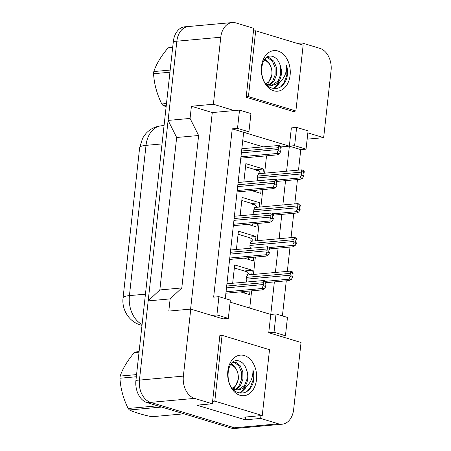 <?xml version="1.0" encoding="UTF-8"?>
<svg xmlns="http://www.w3.org/2000/svg" width="451" height="451" viewBox="0 0 451 451"><rect width="100%" height="100%" fill="white"/><g stroke="black" fill="none" stroke-linecap="round" stroke-linejoin="round"><path stroke-width="0.68" d="M301.899 44.807L302.102 42.98L319.894 48.37A18.75 13.282 -95.2 0 1 331.057 70.644L323.655 137.662L307.836 132.87M190.587 309.11L212.286 112.564L234.249 110.574L213.379 104.249L220.781 37.23A18.75 13.282 -95.2 0 1 232.271 22.55A18.75 13.282 -95.2 0 1 235.98 22.945L253.772 28.334L246.167 97.247L294.492 111.887L294.576 111.104M296.634 127.402L294.616 145.679L306.043 149.14L308.061 130.863L296.634 127.402L291.363 127.881L289.345 146.158L243.653 132.312L225.297 298.59M286.582 171.2L289.345 146.158L300.772 149.619L298.506 170.117M230.128 302.131L270.769 314.443L274.36 281.909M275.403 272.466L278.087 248.151M279.13 238.709L281.813 214.4M282.856 204.957L285.539 180.642M297.463 179.56L294.779 203.875M293.736 213.317L291.053 237.632M290.01 247.069L287.326 271.384M286.284 280.826L282.411 315.897M221.593 335.375L219.93 334.868L212.325 403.78L194.528 398.391A18.75 13.282 -95.2 0 1 183.365 376.117L190.767 309.093L223.059 318.88L228.33 318.4L230.348 300.124L218.927 296.662L216.908 314.939L211.637 315.418M276.04 313.969L274.022 332.246L285.444 335.707L287.462 317.431L276.04 313.969L270.769 314.443L268.751 332.725L301.042 342.506L293.64 409.531A18.75 13.282 -95.2 0 1 282.157 424.211A18.75 13.282 -95.2 0 1 278.442 423.816L260.65 418.427L260.96 415.63M232.231 128.851L243.653 132.312L248.929 131.833L250.948 113.556L239.52 110.095L237.502 128.372L232.231 128.851L213.656 297.141L218.927 296.662M282.157 424.211L238.224 428.191A18.75 13.282 -95.2 0 1 234.509 427.802L150.6 402.371A18.75 13.282 -95.2 0 1 139.438 380.103L148.182 300.89L170.145 298.9L181.798 287.947L198.626 135.503L176.662 137.493L168.105 120.417L176.848 41.21A18.75 13.282 -95.2 0 1 188.338 26.536L232.271 22.55M198.626 135.503L190.068 118.427L168.105 120.417M181.798 287.947L159.834 289.942L176.662 137.493M148.182 300.89L159.834 289.942M260.65 418.427L245.276 419.819L196.946 405.173L212.325 403.78M307.142 139.162L323.655 137.662M297.299 43.414L302.102 42.98M212.286 112.564L191.416 106.244L213.379 104.249M191.416 106.244L190.068 118.427M170.145 298.9L168.804 311.089L190.767 309.093M239.52 110.095L234.249 110.574M306.043 149.14L300.772 149.619M285.444 335.707L280.172 336.187M262.961 146.812L242.734 140.684M280.95 146.919L294.616 145.679M249.724 308.067L251.624 290.85M253.434 274.456L255.351 257.098M257.16 240.704L259.077 223.341M260.887 206.947L262.803 189.589M264.613 173.195L266.53 155.832M240.124 215.713L242.142 197.425L259.72 202.753L259.24 207.099M257.425 223.493L257.025 227.124L247.898 224.356M236.397 249.471L238.416 231.183L255.993 236.504L255.514 240.851M253.699 257.245L253.299 260.875L244.171 258.113M232.671 283.222L234.689 264.934L252.267 270.262L251.788 274.608M249.972 291.002L249.572 294.633L240.445 291.865M243.85 181.962L245.868 163.674L263.446 168.995L262.967 173.342M261.157 189.736L260.751 193.366L251.624 190.604M216.908 314.939L228.33 318.4M237.502 128.372L248.929 131.833M274.022 332.246L268.751 332.725M245.276 419.819L245.581 417.023M263.446 168.995L255.475 169.717M259.72 202.753L251.748 203.474M255.993 236.504L248.022 237.226M252.267 270.262L244.295 270.983M183.365 376.117L139.438 380.103A18.75 13.282 -95.2 0 1 139.444 380.041L176.854 41.148A18.75 13.282 -95.2 0 1 188.343 26.474A18.75 13.282 -95.2 0 1 189.409 26.434M237.158 428.23L234.712 428.45A18.75 13.282 -95.2 0 1 231.002 428.055L147.088 402.63A18.75 13.282 -95.2 0 1 135.926 380.356L173.342 41.469A18.75 13.282 -95.2 0 1 184.831 26.789L188.343 26.474M279.355 153.864L277.889 153.419C277.038 153.069 277.168 152.19 278.273 150.781L280.725 151.525L279.355 153.864L277.01 154.885L240.8 158.166M280.725 151.525L280.793 150.916L280.353 150.781A0.626 0.445 -95.2 0 1 279.981 150.042L280.184 148.216A0.626 0.445 -95.2 0 1 280.691 147.736L281.131 147.872L281.198 147.263L278.746 146.519A3.123 2.216 84.8 0 0 278.43 147.68L278.228 149.506A3.123 2.216 84.8 0 0 278.273 150.781M280.178 148.283L281.131 147.872M281.198 147.263L280.229 145.944L278.763 145.498C277.901 145.273 277.895 145.611 278.746 146.519M241.843 148.723L278.763 145.498M256.895 190.125L255.587 191.805M258.271 173.083L259.291 173.663M303.269 172.722L304.222 172.31L304.29 171.701L303.32 170.382L301.381 169.858L259.5 173.658A3.123 2.216 84.8 0 0 257.589 176.104L257.386 177.931A3.123 2.216 84.8 0 0 258.023 180.676M256.281 170.506L258.536 170.647L260.746 173.545M302.446 178.303L300.98 177.857C300.129 177.508 300.259 176.629 301.364 175.219L303.816 175.963L302.446 178.303L300.101 179.323L277.433 181.375M303.816 175.963L303.884 175.354L303.444 175.225A0.626 0.445 -95.2 0 1 303.072 174.481L303.275 172.654A0.626 0.445 -95.2 0 1 303.782 172.175L304.222 172.31M304.29 171.701L301.837 170.957A3.123 2.216 84.8 0 0 301.522 172.119L301.319 173.945A3.123 2.216 84.8 0 0 301.364 175.219M301.837 170.957C300.986 170.05 300.992 169.711 301.854 169.937M267.618 85.504L268.097 85.307M268.773 84.968L272.596 81.389L275.149 74.866L275.048 67.532L272.432 61.347L268.136 57.953L266.547 57.627M269.489 85.177L273.988 81.265L276.548 74.736L276.44 67.408L273.825 61.218L269.529 57.829L266.665 57.548M269.489 63.822L265.143 58.867M267.065 84.985L272.314 85.397L276.294 84.01C283.324 80.746 286.746 74.483 286.56 65.232C287.845 69.984 287.828 74.618 286.509 79.134C283.262 86.733 278.357 89.693 271.801 88.018C256.743 84.264 259.483 50.783 273.498 56.77C276.525 58.078 278.724 60.829 280.088 65.017A14.128 10.007 -95.2 0 1 276.294 84.01M265.442 83.114L269.281 85.121L272.314 85.397M277.979 51.031A20.374 14.432 -95.2 0 1 290.111 75.238A20.374 14.432 -95.2 0 1 273.594 90.764A20.374 14.432 -95.2 0 1 261.462 66.556A20.374 14.432 -95.2 0 1 277.979 51.031M271.615 85.431L278.177 80.887L280.731 74.359L280.623 67.024L280.088 65.017M248.428 96.61L295.879 110.985L303.14 45.185L255.694 30.809L248.428 96.61L246.212 96.813M274.05 88.526L278.814 83.931L279.834 82.183M273.571 88.464L278.774 82.916M280.511 87.015L283.696 83.486L286.887 74.99L286.56 65.232M292.519 111.29L295.879 110.985M253.479 31.006L255.694 30.809M166.312 105.151L163.008 105.449L166.131 106.763M163.008 105.449A33.746 23.903 -95.2 0 1 161.779 103.961L166.487 103.533M169.948 72.228L153.565 73.71C154.163 83.948 156.903 94.028 161.779 103.961M153.565 73.71A33.746 23.903 -95.2 0 1 153.673 72.628A33.746 23.903 -95.2 0 1 153.802 71.557L170.185 70.068M264.055 60.231A11.906 8.434 -95.2 0 1 271.852 74.55A11.906 8.434 -95.2 0 1 266.022 83.548M264.619 59.47L269.433 63.738C271.446 67.002 272.252 70.784 271.852 75.097L267.623 84.5M172.66 47.654L167.952 48.082A33.746 23.903 -95.2 0 1 169.418 47.411L172.716 47.113M167.952 48.082C161.125 56.065 156.412 63.89 153.802 71.557M233.996 390.025L234.475 389.827M235.151 389.495L238.974 385.915L241.533 379.387L241.426 372.058L238.81 365.874L234.514 362.48L232.925 362.153M235.867 389.703L240.372 385.785L242.926 379.263L242.818 371.928L240.208 365.744L235.912 362.35L233.043 362.074M235.867 368.349L231.521 363.388M233.449 389.512L238.697 389.923L242.677 388.536C249.702 385.267 253.124 379.009 252.943 369.752C254.229 374.505 254.212 379.144 252.893 383.66C249.64 391.259 244.741 394.219 238.179 392.545C223.127 388.79 225.866 355.309 239.881 361.296C242.909 362.604 245.102 365.349 246.466 369.544A14.128 10.007 -95.2 0 1 242.677 388.536M231.825 387.64L235.659 389.647L238.697 389.923M244.357 355.557A20.374 14.432 -95.2 0 1 256.489 379.765A20.374 14.432 -95.2 0 1 239.971 395.29A20.374 14.432 -95.2 0 1 227.84 371.083A20.374 14.432 -95.2 0 1 244.357 355.557M237.993 389.957L244.555 385.408L247.109 378.885L247.007 371.551L246.466 369.544M214.811 401.136L262.256 415.512L269.523 349.705L222.072 335.33L214.811 401.136L212.596 401.334M240.434 393.052L245.197 388.452L246.212 386.71M239.949 392.984L245.158 387.437M246.889 391.541L250.079 388.012L253.27 379.511L252.943 369.752M243.805 417.186L262.256 415.512M219.857 335.533L222.072 335.33M161.661 407.044L129.392 409.97C134.736 412.428 142.189 414.689 151.756 416.747L184.025 413.821M129.392 409.97A33.746 23.903 -95.2 0 1 128.163 408.488L157.602 405.815M136.326 376.748L119.943 378.237C120.547 388.469 123.286 398.554 128.163 408.488M119.943 378.237A33.746 23.903 -95.2 0 1 120.051 377.154A33.746 23.903 -95.2 0 1 120.18 376.078L136.563 374.595M230.438 364.758A11.906 8.434 -95.2 0 1 238.235 379.071A11.906 8.434 -95.2 0 1 232.4 388.074M231.002 363.996L235.817 368.264C237.824 371.523 238.635 375.311 238.235 379.618L234.001 389.027M139.038 352.18L134.33 352.609A33.746 23.903 -95.2 0 1 135.796 351.938L139.1 351.639M134.33 352.609C127.509 360.591 122.79 368.416 120.18 376.078M275.629 187.616L274.163 187.176C273.312 186.827 273.441 185.947 274.546 184.538L276.999 185.282L275.629 187.616L273.283 188.636L237.074 191.923M276.999 185.282L277.066 184.673L276.626 184.538A0.626 0.445 -95.2 0 1 276.254 183.794L276.457 181.967A0.626 0.445 -95.2 0 1 276.965 181.494L277.404 181.623L277.472 181.014L275.02 180.27A3.123 2.216 84.8 0 0 274.704 181.437L274.501 183.264A3.123 2.216 84.8 0 0 274.546 184.538M276.452 182.041L277.404 181.623M277.472 181.014L276.502 179.695L275.037 179.256C274.174 179.024 274.169 179.368 275.02 180.27M238.117 182.48L275.037 179.256M271.902 221.373L270.437 220.928C269.585 220.578 269.715 219.699 270.82 218.29L273.272 219.034L271.902 221.373L269.557 222.394L233.347 225.675M273.272 219.034L273.34 218.425L272.9 218.295A0.626 0.445 -95.2 0 1 272.528 217.551L272.731 215.725A0.626 0.445 -95.2 0 1 273.238 215.245L273.678 215.381L273.746 214.772L271.293 214.028A3.123 2.216 84.8 0 0 270.972 215.189L270.775 217.016A3.123 2.216 84.8 0 0 270.82 218.29M272.725 215.792L273.678 215.381M273.746 214.772L272.776 213.453L271.31 213.007C270.448 212.782 270.442 213.12 271.293 214.028M234.39 216.232L271.31 213.007M268.176 255.125L266.71 254.685C265.859 254.336 265.989 253.456 267.093 252.047L269.546 252.791L268.176 255.125L265.831 256.145L229.621 259.432M269.546 252.791L269.613 252.182L269.174 252.047A0.626 0.445 -95.2 0 1 268.802 251.303L269.005 249.476A0.626 0.445 -95.2 0 1 269.512 249.003L269.952 249.132L270.019 248.524L267.567 247.779A3.123 2.216 84.8 0 0 267.246 248.946L267.048 250.773A3.123 2.216 84.8 0 0 267.093 252.047M268.999 249.55L269.952 249.132M270.019 248.524L269.05 247.204L267.584 246.765C266.721 246.534 266.716 246.877 267.567 247.779M230.664 249.989L267.584 246.765M264.449 288.882L262.984 288.437C262.132 288.088 262.262 287.208 263.367 285.804L265.819 286.543L264.449 288.882L262.104 289.903L225.895 293.184M265.819 286.543L265.887 285.934L265.447 285.804A0.626 0.445 -95.2 0 1 265.075 285.06L265.278 283.234A0.626 0.445 -95.2 0 1 265.786 282.754L266.225 282.89L266.293 282.281L263.841 281.537A3.123 2.216 84.8 0 0 263.519 282.698L263.322 284.53A3.123 2.216 84.8 0 0 263.367 285.804M265.273 283.307L266.225 282.89M266.293 282.281L265.323 280.962L263.858 280.516C262.995 280.291 262.989 280.629 263.841 281.537M226.938 283.747L263.858 280.516M253.169 223.876L251.861 225.556M299.543 206.479L300.496 206.062L300.563 205.453L299.594 204.134L297.654 203.615L255.773 207.409A3.123 2.216 84.8 0 0 253.862 209.856L253.659 211.688A3.123 2.216 84.8 0 0 254.296 214.428M252.554 204.264L254.809 204.399L257.019 207.297M298.72 212.055L297.254 211.615C296.403 211.265 296.532 210.386 297.637 208.976L300.09 209.721L298.72 212.055L296.375 213.075L273.706 215.133M300.09 209.721L300.157 209.112L299.718 208.976A0.626 0.445 -95.2 0 1 299.346 208.232L299.549 206.406A0.626 0.445 -95.2 0 1 300.056 205.932L300.496 206.062M300.563 205.453L298.111 204.709A3.123 2.216 84.8 0 0 297.79 205.876L297.592 207.702A3.123 2.216 84.8 0 0 297.637 208.976M298.111 204.709C297.26 203.807 297.265 203.463 298.128 203.694M249.442 257.634L248.135 259.314M250.818 240.592L251.838 241.172M295.817 240.231L296.769 239.819L296.837 239.21L295.867 237.891L293.928 237.367L252.047 241.167A3.123 2.216 84.8 0 0 250.136 243.613L249.933 245.44A3.123 2.216 84.8 0 0 250.57 248.185M248.828 238.015L251.083 238.156L253.293 241.054M294.993 245.812L293.528 245.367C292.676 245.017 292.806 244.138 293.911 242.728L296.363 243.472L294.993 245.812L292.648 246.832L269.98 248.884M296.363 243.472L296.431 242.863L295.991 242.734A0.626 0.445 -95.2 0 1 295.619 241.99L295.822 240.163A0.626 0.445 -95.2 0 1 296.33 239.684L296.769 239.819M296.837 239.21L294.385 238.466A3.123 2.216 84.8 0 0 294.063 239.628L293.866 241.454A3.123 2.216 84.8 0 0 293.911 242.728M294.385 238.466C293.533 237.559 293.539 237.22 294.402 237.446M245.716 291.385L244.408 293.065M247.092 274.349L248.112 274.924M292.09 273.988L293.043 273.571L293.111 272.962L292.141 271.649L290.202 271.124L248.321 274.924A3.123 2.216 84.8 0 0 246.409 277.365L246.207 279.197A3.123 2.216 84.8 0 0 246.844 281.937M245.102 271.773L247.357 271.914L249.566 274.811M291.267 279.569L289.801 279.124C288.95 278.774 289.08 277.895 290.185 276.486L292.637 277.23L291.267 279.569L288.922 280.584L266.253 282.642M292.637 277.23L292.705 276.621L292.265 276.486A0.626 0.445 -95.2 0 1 291.893 275.741L292.096 273.915A0.626 0.445 -95.2 0 1 292.603 273.441L293.043 273.571M293.111 272.962L290.658 272.218A3.123 2.216 84.8 0 0 290.337 273.385L290.14 275.211A3.123 2.216 84.8 0 0 290.185 276.486M290.658 272.218C289.807 271.316 289.813 270.972 290.675 271.203M194.528 398.391L150.6 402.371M278.442 423.816L234.509 427.802M220.781 37.23L176.848 41.21M141.997 325.363L140.323 324.923C128.496 321.428 121.595 309.02 123.061 297.874A21.873 4.256 6.3 0 1 129.426 295.614A24.997 17.707 84.8 0 0 142.099 324.438M162.033 143.914L146.017 145.363A21.873 4.256 -173.7 0 0 139.652 147.624L142.691 138.045L145.949 133.496C150.082 129.014 155.206 126.449 161.328 125.795A24.997 17.707 84.8 0 0 146.017 145.363L129.426 295.614L145.442 294.165M135.926 380.356L139.444 380.041M147.088 402.63L150.448 402.326M173.342 41.469L176.854 41.148M231.002 428.055L234.357 427.751M278.43 147.68L241.589 151.023M278.228 149.506L241.386 152.85M277.889 153.419L240.958 156.768M301.522 172.119L257.589 176.104M301.319 173.945L257.386 177.931M300.98 177.857L276.767 180.056M274.704 181.437L237.863 184.775M274.501 183.264L237.66 186.601M274.163 187.176L237.232 190.525M270.972 215.189L234.137 218.532M270.775 217.016L233.934 220.359M270.437 220.928L233.5 224.277M267.246 248.946L230.41 252.284M267.048 250.773L230.207 254.11M266.71 254.685L229.773 258.034M263.519 282.698L226.684 286.041M263.322 284.53L226.481 287.868M262.984 288.437L226.047 291.786M297.79 205.876L253.862 209.856M297.592 207.702L253.659 211.688M297.254 211.615L273.041 213.808M294.063 239.628L250.136 243.613M293.866 241.454L249.933 245.44M293.528 245.367L269.309 247.565M290.337 273.385L246.409 277.365M290.14 275.211L246.207 279.197M289.801 279.124L265.583 281.317M123.061 297.874L139.652 147.624M161.328 125.795L164.057 125.547M258.536 170.647L245.536 166.707M259.522 173.652L258 173.46L259.032 173.776M254.809 204.399L241.809 200.464M255.796 207.404L254.274 207.218L255.305 207.528M251.083 238.156L238.083 234.216M252.07 241.161L250.547 240.969L251.579 241.285M247.357 271.914L234.357 267.973M248.343 274.913L246.821 274.727L247.853 275.037"/></g></svg>
